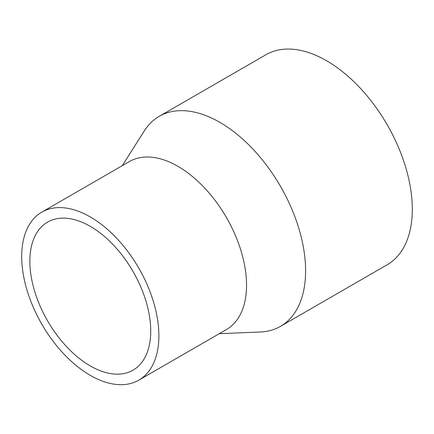<?xml version="1.0" encoding="UTF-8"?>
<svg xmlns="http://www.w3.org/2000/svg" width="434" height="434" viewBox="0 0 434 434"><rect width="100%" height="100%" fill="white"/><g stroke="black" fill="none" stroke-linecap="round" stroke-linejoin="round"><path stroke-width="0.65" d="M219.273 333.697L260.357 331.994A121.254 70.01 -120 0 0 280.483 326.357L387.188 264.756A121.254 70.01 -120 0 0 387.188 124.737A121.254 70.01 -120 0 0 265.928 54.733L159.229 116.334A121.254 70.01 -120 0 0 144.283 130.949L122.269 165.674M280.483 326.357A121.254 70.01 -120 0 0 280.489 186.343A121.254 70.01 -120 0 0 159.229 116.334M138.793 380.157L226.445 329.558A97.004 56.008 -120 0 0 226.445 217.542A97.004 56.008 -120 0 0 129.435 161.54L41.789 212.139A97.004 56.008 -120 0 0 21.7 256.548A97.004 56.008 -120 0 0 64.042 354.171A97.004 56.008 -120 0 0 138.793 380.157A97.004 56.008 -120 0 0 138.799 268.147A97.004 56.008 -120 0 0 41.789 212.139M29.854 261.257A85.471 49.346 -120 0 0 67.167 347.271A85.471 49.346 -120 0 0 133.026 370.169A85.471 49.346 -120 0 0 133.032 271.478A85.471 49.346 -120 0 0 47.556 222.127A85.471 49.346 -120 0 0 29.854 261.257"/></g></svg>
